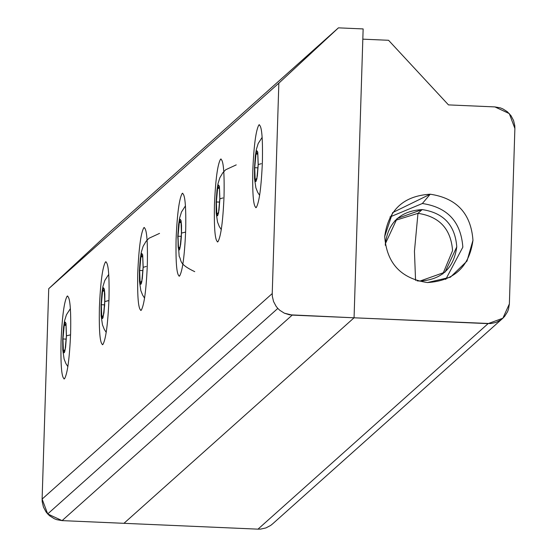 <?xml version="1.0" encoding="UTF-8"?>
<svg xmlns="http://www.w3.org/2000/svg" width="557" height="557" viewBox="0 0 557 557"><rect width="100%" height="100%" fill="white"/><g stroke="black" fill="none" stroke-linecap="round" stroke-linejoin="round"><path stroke-width="0.84" d="M502.874 318.221L509.37 303.892L508.499 309.205L507.552 311.718L504.712 316.272L502.874 318.221L500.785 319.913L496.043 322.406L490.794 323.575L354.064 317.796L123.953 523.315L354.064 317.796L362.823 39.164L388.556 40.285L448.476 104.897L494.908 106.916L500.228 107.856L502.748 108.831L507.33 111.727L511.013 115.703L513.561 120.486L514.793 125.757L514.884 128.458L509.3 113.6L494.908 106.916L448.476 104.897L388.556 40.285L362.823 39.164L354.064 317.796L488.099 323.631L257.982 529.15L260.683 529.087L265.926 527.925L270.674 525.432L272.756 523.74L270.674 525.432L265.926 527.925L260.683 529.087L257.982 529.15L488.099 323.631L502.874 318.221L272.47 524.005M389.942 216.979L422.359 203.507L430.22 194.212L392.671 212.586L384.706 236.46C386.676 263.217 400.922 278.584 427.442 282.552L450.39 277.219L466.989 261.08L472.963 240.304C470.992 213.54 456.747 198.181 430.22 194.212L422.359 203.507C447.48 207.26 460.973 221.811 462.839 247.155C460.973 221.811 447.48 207.26 422.359 203.507M417.973 213.338L414.45 251.228L415.557 280.38L414.45 251.228L417.973 213.338L422.171 209.585L397.085 218.504L385.333 243.778L385.319 245.324L385.333 243.778C388.278 222.32 400.56 210.922 422.171 209.585C443.637 212.795 455.166 225.23 456.761 246.89C453.816 268.349 441.534 279.746 419.922 281.083L417.04 280.839L419.922 281.083L445.008 272.164L456.761 246.89C455.166 225.23 443.637 212.795 422.171 209.585L417.973 213.338C439.438 216.548 450.968 228.983 452.562 250.636C450.968 228.983 439.438 216.548 417.973 213.338L395.059 220.461M442.836 273.953L452.562 250.636L442.836 273.953M445.718 279.433L462.839 247.155L445.718 279.433M509.37 303.892L514.884 128.458L509.37 303.892M427.442 282.552C400.922 278.584 386.676 263.217 384.706 236.46C388.347 209.94 403.519 195.862 430.22 194.212C456.747 198.181 470.992 213.54 472.963 240.304C469.314 266.817 454.143 280.902 427.442 282.552M123.953 523.315L257.982 529.15L123.953 523.315L354.064 317.796L363.143 28.929L338.433 27.85L278.848 83.16L272.234 293.56L272.324 296.261L273.557 301.532L276.098 306.315L277.811 308.418L47.7 513.937L49.67 515.81L54.252 518.706L56.772 519.681L62.092 520.621L292.202 315.102L284.362 313.187L279.788 310.291L277.811 308.418L279.788 310.291L284.362 313.187L289.522 314.802L354.064 317.796L123.953 523.315L62.092 520.621L123.953 523.315M102.892 344.505C105.865 339.297 107.891 324.111 108.984 298.942C109.457 274.322 108.295 261.992 105.482 261.95C102.509 267.158 100.483 282.343 99.397 307.506C98.916 332.132 100.079 344.463 102.892 344.505C100.079 344.463 98.916 332.132 99.397 307.506C100.483 282.343 102.509 267.158 105.482 261.95C108.295 261.992 109.457 274.322 108.984 298.942C107.891 324.111 105.865 339.297 102.892 344.505L102.377 344.727M105.997 261.727L105.482 261.95M141.241 310.249C144.214 305.041 146.247 289.856 147.333 264.693C147.814 240.067 146.644 227.736 143.838 227.695C140.865 232.903 138.832 248.088 137.746 273.257C137.266 297.877 138.435 310.207 141.241 310.249C138.435 310.207 137.266 297.877 137.746 273.257C138.832 248.088 140.865 232.903 143.838 227.695C146.644 227.736 147.814 240.067 147.333 264.693C146.247 289.856 144.214 305.041 141.241 310.249L140.733 310.472M144.347 227.472L143.838 227.695M217.947 241.745C220.92 236.537 222.953 221.352 224.039 196.182C224.513 171.563 223.35 159.232 220.544 159.191C217.571 164.399 215.538 179.584 214.452 204.746C213.972 229.373 215.141 241.703 217.947 241.745C215.141 241.703 213.972 229.373 214.452 204.746C215.538 179.584 217.571 164.399 220.544 159.191C223.35 159.232 224.513 171.563 224.039 196.182C222.953 221.352 220.92 236.537 217.947 241.745L217.439 241.968M221.052 158.968L220.544 159.191M256.297 207.489C259.277 202.282 261.303 187.096 262.389 161.934C262.869 137.307 261.699 124.977 258.894 124.935C255.921 130.143 253.888 145.328 252.801 170.498C252.328 195.117 253.491 207.448 256.297 207.489C253.491 207.448 252.328 195.117 252.801 170.498C253.888 145.328 255.921 130.143 258.894 124.935C261.699 124.977 262.869 137.307 262.389 161.934C261.303 187.096 259.277 202.282 256.297 207.489L255.788 207.712M259.402 124.712L258.894 124.935M179.598 276C182.571 270.793 184.597 255.607 185.683 230.438C186.163 205.818 185.001 193.488 182.188 193.439C179.215 198.647 177.189 213.832 176.096 239.002C175.622 263.621 176.785 275.959 179.598 276C176.785 275.959 175.622 263.621 176.096 239.002C177.189 213.832 179.215 198.647 182.188 193.439C185.001 193.488 186.163 205.818 185.683 230.438C184.597 255.607 182.571 270.793 179.598 276L179.082 276.216M182.703 193.223L182.188 193.439M64.535 378.76C67.508 373.552 69.541 358.367 70.628 333.197C71.108 308.578 69.938 296.24 67.132 296.199C64.159 301.407 62.126 316.592 61.04 341.761C60.567 366.381 61.73 378.711 64.535 378.76C61.73 378.711 60.567 366.381 61.04 341.761C62.126 316.592 64.159 301.407 67.132 296.199C69.938 296.24 71.108 308.578 70.628 333.197C69.541 358.367 67.508 373.552 64.535 378.76L64.027 378.976M67.641 295.983L67.132 296.199M338.433 27.85L108.323 233.369L48.731 288.679L278.848 83.16L338.433 27.85L363.143 28.929L354.064 317.796L292.202 315.102L62.092 520.621L47.7 513.937L277.811 308.418L276.098 306.315L273.557 301.532L272.324 296.261L272.234 293.56L42.116 499.079L42.207 501.78L43.439 507.051L45.987 511.834L47.7 513.937L42.116 499.079L272.234 293.56L278.848 83.16L48.731 288.679L42.116 499.079L48.731 288.679L108.323 233.369L338.433 27.85M185.634 232.074L181.519 233.077L180.656 244.405L179.73 249.09L179.257 250.023L178.811 249.912L178.136 246.654L177.955 236.265L178.136 246.654L178.428 248.763L179.257 250.023L180.656 244.405L181.338 237.108L181.526 225.613L181.046 220.572L180.217 219.312L179.263 222.166L178.435 228.37L177.955 236.265L178.435 228.37L179.263 222.166L180.217 219.312L181.046 220.572L181.526 225.613L181.519 233.077L185.634 232.074M181.004 221.018L179.277 222.563L181.067 222.64L179.277 222.563L178.01 236.21L178.47 248.318L180.196 246.779L181.464 233.125L181.004 221.018L181.464 233.125L180.196 246.779L178.47 248.318L178.01 236.21L181.164 236.349L178.01 236.21L179.277 222.563L181.004 221.018M177.864 236.781L177.955 236.265M222.974 197.944L219.876 198.821L218.567 212.92L217.606 215.775L217.16 215.663L216.485 212.398L216.213 202.525L216.485 212.398L216.777 214.515L217.606 215.775L219.012 210.149L219.876 198.821L219.402 186.323L218.574 185.063L217.613 187.918L216.304 202.01L217.613 187.918L218.574 185.063L219.402 186.323L219.876 198.821L222.974 197.944M219.361 186.769L217.634 188.308L219.416 188.384L217.634 188.308L216.36 201.961L216.819 214.069L218.546 212.523L219.82 198.877L219.361 186.769L219.82 198.877L218.546 212.523L216.819 214.069L216.36 201.961L219.521 202.094L216.36 201.961L217.634 188.308L219.361 186.769M216.213 202.525L216.304 202.01M146.268 266.448L143.17 267.332L141.861 281.424L141.381 283.346L140.9 284.279L140.455 284.167L139.786 280.909L139.508 271.029L139.786 280.909L140.455 284.167L140.9 284.279L142.307 278.653L143.17 267.332L142.696 254.828L141.868 253.567L140.914 256.422L139.598 270.514L140.079 262.625L140.914 256.422L141.868 253.567L142.696 254.828L143.17 267.332L146.268 266.448M142.655 255.273L140.928 256.812L142.717 256.895L140.928 256.812L139.661 270.465L140.113 282.573L141.847 281.027L143.114 267.381L142.655 255.273L143.114 267.381L141.847 281.027L140.113 282.573L139.661 270.465L142.815 270.605L139.661 270.465L140.928 256.812L142.655 255.273M139.508 271.029L139.598 270.514M108.928 300.578L104.813 301.581L103.95 312.909L102.551 318.534L102.105 318.423L101.43 315.158L101.158 305.285L101.722 317.267L102.551 318.534L103.031 317.594L104.632 305.612L104.82 294.117L104.34 289.083L103.518 287.823L102.558 290.67L101.249 304.77L102.558 290.67L103.518 287.823L104.34 289.083L104.82 294.117L104.813 301.581L107.912 300.703M104.298 289.529L102.572 291.067L104.361 291.144L102.572 291.067L101.304 304.721L101.764 316.829L103.491 315.283L104.758 301.636L104.298 289.529L104.758 301.636L103.491 315.283L101.764 316.829L101.304 304.721L104.458 304.853L101.304 304.721L102.572 291.067L104.298 289.529M101.158 305.285L101.249 304.77M70.572 334.834L66.464 335.836L65.601 347.164L64.675 351.85L64.194 352.783L63.756 352.672L63.08 349.413L62.809 339.54L63.08 349.413L63.373 351.523L64.194 352.783L65.601 347.164L66.464 335.836L65.991 323.332L65.162 322.071L64.208 324.926L63.38 331.13L62.899 339.025L63.38 331.13L64.208 324.926L65.162 322.071L65.991 323.332L66.464 335.836L70.572 334.834M65.949 323.777L64.222 325.323L66.011 325.399L64.222 325.323L62.955 338.969L63.414 351.077L65.141 349.538L66.408 335.885L65.949 323.777L66.408 335.885L65.141 349.538L63.414 351.077L62.955 338.969L66.109 339.109L62.955 338.969L64.222 325.323L65.949 323.777M62.809 339.54L62.899 339.025M261.324 163.688L258.225 164.573L256.916 178.665L255.962 181.519L255.517 181.408L254.841 178.149L254.57 168.27L254.841 178.149L255.134 180.259L255.962 181.519L257.362 175.894L258.225 164.573L257.752 152.068L256.923 150.808L255.969 153.662L254.66 167.754L255.141 159.866L255.969 153.662L256.923 150.808L257.752 152.068L258.225 164.573L261.324 163.688M257.71 152.514L255.983 154.059L257.773 154.136L255.983 154.059L254.716 167.706L255.176 179.814L256.902 178.268L258.17 164.621L257.71 152.514L258.17 164.621L256.902 178.268L255.176 179.814L254.716 167.706L257.87 167.845L254.716 167.706L255.983 154.059L257.71 152.514M254.57 168.27L254.66 167.754M185.46 205.832L181.498 211.987L179.674 217.836L178.63 224.367L177.767 236.551L179.173 256.304C181.965 260.683 177.955 263.663 194.727 271.656M236.238 164.879L225.682 169.76L222.772 172.816L219.855 177.732L218.024 183.587L216.986 190.111L216.116 202.295L216.193 212.962L217.529 222.055L219.291 226.504L221.282 229.644M159.539 233.383L148.977 238.264L146.066 241.32L143.149 246.236L141.318 252.091L140.28 258.615L139.41 270.806L139.487 281.466L140.824 290.559L142.585 295.008L144.583 298.148M108.754 274.336L104.8 280.491L102.968 286.347L101.924 292.871L101.061 305.055L101.137 315.722L102.467 324.815L104.236 329.264L106.227 332.404M70.405 308.592L66.443 314.747L64.612 320.595L63.575 327.126L62.704 339.31L62.781 349.97L64.118 359.063L65.879 363.519L67.877 366.659M262.166 137.321L258.204 143.476L256.38 149.332L255.336 155.856L254.472 168.047L254.542 178.706L255.879 187.8L257.647 192.249L259.639 195.389"/></g></svg>
